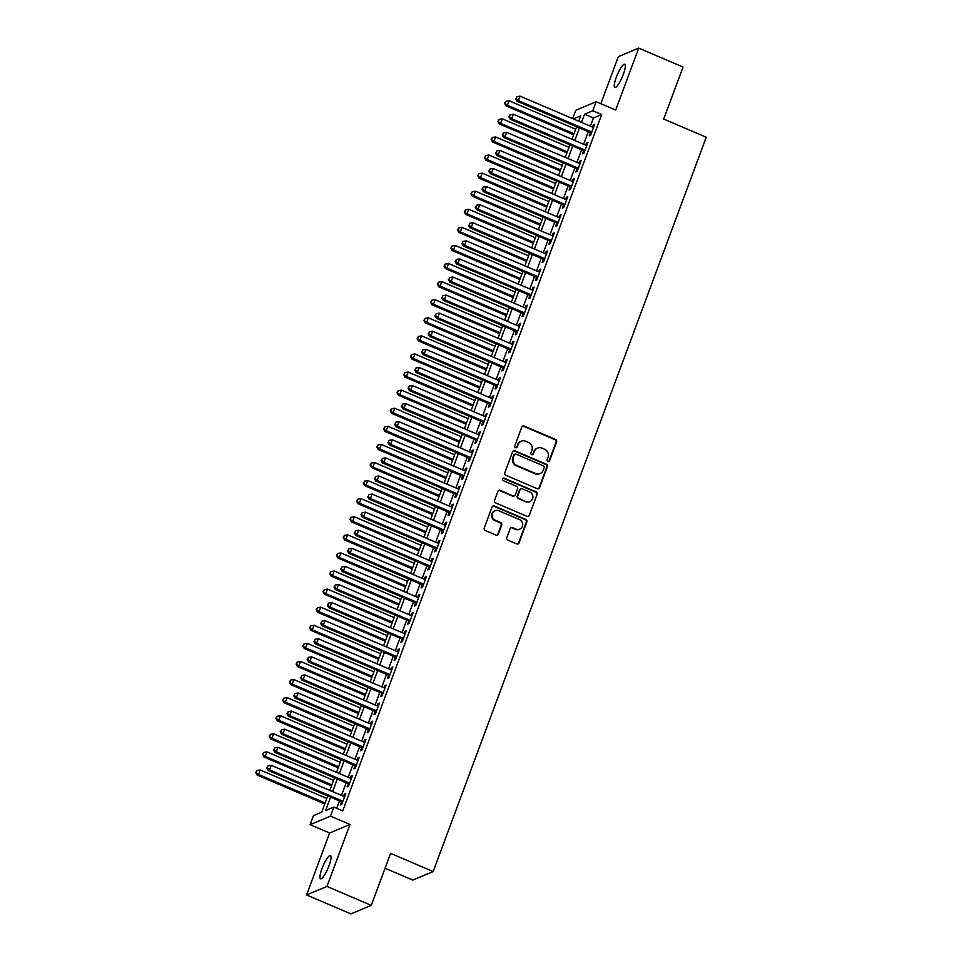 <?xml version="1.0" encoding="UTF-8"?>
<svg xmlns="http://www.w3.org/2000/svg" width="962" height="962" viewBox="0 0 962 962"><rect width="100%" height="100%" fill="white"/><g stroke="black" fill="none" stroke-linecap="round" stroke-linejoin="round"><path stroke-width="1.44" d="M547.895 461.532A1.359 1.299 67.3 0 0 549.579 460.81L556.589 441.943A1.936 1.852 67.3 0 0 555.507 439.43L524.194 426.034A1.936 1.852 67.3 0 0 521.789 427.068L514.778 445.935A1.359 1.299 67.3 0 0 516.51 447.703A1.359 1.299 67.3 0 0 517.207 446.969L518.121 444.528A6.205 5.916 67.3 0 1 525.793 441.233L528.403 442.352A6.205 5.916 67.3 0 1 531.866 450.408L530.952 452.849A1.359 1.299 67.3 0 0 532.695 454.629A1.359 1.299 67.3 0 0 533.393 453.896L534.295 451.455A6.205 5.916 67.3 0 1 541.979 448.148L544.588 449.266A6.205 5.916 67.3 0 1 548.051 457.335L547.137 459.776A1.359 1.299 67.3 0 0 547.895 461.532M548.593 461.628A1.359 1.299 67.3 0 0 549.025 461.038L556.036 442.183A1.936 1.852 67.3 0 0 554.966 439.658L523.641 426.274A1.936 1.852 67.3 0 0 522.51 426.166M516.221 447.787A1.359 1.299 67.3 0 0 516.654 447.21L518.121 444.528M532.407 454.701A1.359 1.299 67.3 0 0 532.84 454.124L534.295 451.455M329.028 865.692A12.638 2.73 -66.9 0 0 330.471 855.555A12.638 2.73 -66.9 0 0 321.981 868.65A12.638 2.73 -66.9 0 0 320.538 878.799A12.638 2.73 -66.9 0 0 329.028 865.692M623.304 74.399A12.638 2.73 -66.9 0 0 624.747 64.262A12.638 2.73 -66.9 0 0 616.257 77.357A12.638 2.73 -66.9 0 0 614.814 87.506A12.638 2.73 -66.9 0 0 623.304 74.399M506.794 537.638A1.936 1.852 67.3 0 0 507.864 540.151L516.654 543.903A1.936 1.852 67.3 0 0 519.059 542.881L526.851 521.933A1.936 1.852 67.3 0 0 525.769 519.408L494.444 506.024A1.936 1.852 67.3 0 0 492.039 507.046L484.259 527.994A1.936 1.852 67.3 0 0 485.329 530.519L495.947 535.052A1.936 1.852 67.3 0 0 498.352 534.018L501.683 525.06A1.936 1.852 67.3 0 0 500.601 522.534L495.334 520.286A5.183 4.942 67.3 0 1 495.105 510.762A5.183 4.942 67.3 0 1 498.869 510.786L519.492 519.6A5.183 4.942 67.3 0 1 519.733 529.136A5.183 4.942 67.3 0 1 515.957 529.1L512.518 527.633A1.936 1.852 67.3 0 0 510.125 528.667L506.794 537.638M371.272 905.362L350.902 913.9L306.577 894.949L326.948 886.423L371.272 905.362L390.608 853.366L433.165 871.56L706.252 137.229L663.696 119.047L683.044 67.051L638.72 48.1L615.68 110.053L596.175 101.707L592.808 110.75L601.683 114.538L342.712 810.882L333.85 807.094L330.483 816.137L310.113 824.674L313.468 815.632L321.729 812.168L327.765 795.935M326.948 886.423L349.988 824.47L330.483 816.137M537.193 488.696A1.936 1.852 67.3 0 0 539.586 487.662L547.378 466.714A1.936 1.852 67.3 0 0 546.296 464.201L514.983 450.805A1.936 1.852 67.3 0 0 512.578 451.839L504.785 472.787A1.936 1.852 67.3 0 0 505.868 475.3L537.193 488.696M537.121 494.324L529.328 515.271A1.936 1.852 67.3 0 1 526.923 516.305L495.598 502.91A1.936 1.852 67.3 0 1 494.516 500.396L497.859 491.426A1.936 1.852 67.3 0 1 500.252 490.392L512.962 495.827A1.936 1.852 67.3 0 0 515.355 494.793L517.568 488.852A1.936 1.852 67.3 0 0 516.486 486.327L503.27 480.675A1.359 1.299 67.3 0 1 503.198 478.174A1.359 1.299 67.3 0 1 504.184 478.186L536.038 491.798A1.936 1.852 67.3 0 1 537.121 494.324L529.328 515.271M638.72 48.1L618.338 56.638L600.841 103.704M590.427 132.624L589.249 135.786L590.62 135.209L594.66 124.351L593.277 124.928L592.484 127.092M583.693 150.709L582.515 153.872L583.898 153.295L587.938 142.436L586.555 143.013L585.75 145.178M576.972 168.795L575.793 171.957L577.176 171.38L581.204 160.534L579.833 161.099L579.028 163.263M570.25 186.881L569.071 190.043L570.442 189.466L574.482 178.619L573.099 179.197L572.306 181.349M563.516 204.966L562.337 208.129L563.72 207.551L567.748 196.705L566.377 197.282L565.572 199.435M556.794 223.052L555.615 226.214L556.986 225.637L561.026 214.791L559.656 215.368L558.85 217.52M550.072 241.137L548.893 244.3L550.264 243.723L554.304 232.876L552.922 233.453L552.116 235.606M543.338 259.223L542.159 262.385L543.542 261.808L547.57 250.962L546.2 251.539L545.394 253.703M536.616 277.309L535.437 280.471L536.808 279.906L540.848 269.047L539.478 269.625L538.672 271.789M529.882 295.394L528.715 298.569L530.086 297.992L534.126 287.133L532.744 287.71L531.938 289.875M523.16 313.48L521.981 316.654L523.364 316.077L527.392 305.219L526.022 305.796L525.216 307.96M516.438 331.577L515.259 334.74L516.63 334.163L520.67 323.304L519.288 323.881L518.494 326.046M509.704 349.663L508.525 352.826L509.908 352.248L513.948 341.39L512.566 341.967L511.76 344.131M502.982 367.749L501.803 370.911L503.186 370.334L507.214 359.487L505.844 360.053L505.038 362.217M496.26 385.834L495.081 388.997L496.452 388.42L500.493 377.573L499.11 378.15L498.316 380.303M489.526 403.92L488.347 407.082L489.73 406.505L493.759 395.659L492.388 396.236L491.582 398.388M482.804 422.005L481.625 425.168L482.996 424.591L487.037 413.744L485.666 414.321L484.86 416.474M476.07 440.091L474.903 443.254L476.274 442.676L480.315 431.83L478.932 432.407L478.126 434.559M469.348 458.177L468.169 461.339L469.552 460.762L473.581 449.915L472.21 450.493L471.404 452.657M462.626 476.262L461.447 479.425L462.818 478.86L466.859 468.001L465.476 468.578L464.682 470.743M455.892 494.348L454.725 497.522L456.096 496.945L460.137 486.087L458.754 486.664L457.948 488.828M449.17 512.433L447.991 515.608L449.374 515.031L453.403 504.172L452.032 504.749L451.226 506.914M442.448 530.531L441.269 533.694L442.64 533.116L446.681 522.258L445.298 522.835L444.504 524.999M435.714 548.617L434.535 551.779L435.918 551.202L439.959 540.343L438.576 540.921L437.77 543.085M428.992 566.702L427.813 569.865L429.196 569.288L433.225 558.441L431.854 559.006L431.048 561.171M422.27 584.788L421.091 587.95L422.462 587.373L426.503 576.527L425.12 577.104L424.314 579.256M415.536 602.873L414.357 606.036L415.74 605.459L419.769 594.612L418.398 595.189L417.592 597.342M408.814 620.959L407.635 624.122L409.006 623.544L413.047 612.698L411.676 613.275L410.87 615.427M402.08 639.045L400.913 642.207L402.284 641.63L406.325 630.783L404.942 631.361L404.136 633.513M395.358 657.13L394.179 660.293L395.562 659.716L399.591 648.869L398.22 649.446L397.414 651.611M388.636 675.216L387.458 678.378L388.828 677.813L392.869 666.955L391.486 667.532L390.692 669.696M381.902 693.301L380.724 696.476L382.106 695.899L386.147 685.04L384.764 685.617L383.958 687.782M375.18 711.387L374.002 714.562L375.384 713.984L379.413 703.126L378.042 703.703L377.236 705.867M368.458 729.485L367.28 732.647L368.65 732.07L372.691 721.211L371.308 721.789L370.514 723.953M361.724 747.57L360.546 750.733L361.928 750.156L365.957 739.297L364.586 739.874L363.78 742.039M355.002 765.656L353.824 768.818L355.194 768.241L359.235 757.395L357.864 757.96L357.058 760.124M348.28 783.741L347.102 786.904L348.472 786.327L352.513 775.48L351.13 776.057L350.324 778.21M601.683 114.538L593.422 118.001L590.379 126.19M588.323 131.722L583.645 144.276M581.589 149.807L576.923 162.362M574.867 167.893L570.189 180.447M568.133 185.979L563.467 198.533M561.411 204.064L556.745 216.618M554.689 222.15L550.011 234.716M547.955 240.235L543.289 252.802M541.233 258.321L536.568 270.887M534.511 276.407L529.834 288.973M527.777 294.492L523.112 307.058M521.055 312.59L516.378 325.144M514.333 330.675L509.656 343.23M507.599 348.761L502.934 361.315M500.877 366.847L496.2 379.401M494.143 384.932L489.478 397.486M487.421 403.018L482.756 415.584M480.699 421.103L476.022 433.67M473.965 439.189L469.3 451.755M467.243 457.275L462.578 469.841M460.521 475.36L455.844 487.926M453.787 493.446L449.122 506.012M447.065 511.543L442.388 524.098M440.343 529.629L435.666 542.183M433.609 547.715L428.944 560.269M426.887 565.8L422.21 578.354M420.153 583.886L415.488 596.44M413.432 601.971L408.766 614.538M406.71 620.057L402.032 632.623M399.976 638.143L395.31 650.709M393.254 656.228L388.588 668.794M386.532 674.314L381.854 686.88M379.798 692.412L375.132 704.966M373.076 710.497L368.398 723.051M366.342 728.583L361.676 741.137M359.62 746.668L354.954 759.222M352.898 764.754L348.22 777.308M346.164 782.84L341.498 795.394M339.442 800.925L336.7 808.308M341.546 801.827L340.368 804.99L341.75 804.412L345.779 793.566L344.408 794.143L343.602 796.295M385.077 868.241L412.782 880.086L433.165 871.56M349.988 824.47L329.617 833.008L306.577 894.949M329.617 833.008L310.113 824.674M572.679 118.627L575.805 110.245L596.175 101.707M330.579 797.137L325.589 810.557L333.85 807.094M592.808 110.75L584.559 114.213L581.505 122.402M579.449 127.934L574.783 140.488M572.727 146.02L568.061 158.574M566.005 164.105L561.327 176.659M559.271 182.191L554.605 194.745M552.549 200.276L547.883 212.83M545.827 218.362L541.149 230.916M539.093 236.448L534.427 249.014M532.371 254.533L527.693 267.099M525.637 272.619L520.971 285.185M518.915 290.704L514.249 303.27M512.193 308.79L507.515 321.356M505.459 326.888L500.793 339.442M498.737 344.973L494.071 357.527M492.015 363.059L487.337 375.613M485.281 381.144L480.615 393.698M478.559 399.23L473.881 411.784M471.837 417.316L467.159 429.87M465.103 435.401L460.437 447.967M458.381 453.487L453.703 466.053M451.647 471.572L446.981 484.139M444.925 489.658L440.259 502.224M438.203 507.744L433.525 520.31M431.469 525.841L426.803 538.395M424.747 543.927L420.081 556.481M418.025 562.012L413.347 574.567M411.291 580.098L406.625 592.652M404.569 598.184L399.891 610.738M397.847 616.269L393.169 628.823M391.113 634.355L386.447 646.921M384.391 652.44L379.713 665.007M377.657 670.526L372.991 683.092M370.935 688.612L366.269 701.178M364.213 706.697L359.535 719.263M357.479 724.795L352.813 737.349M350.757 742.88L346.092 755.435M344.035 760.966L339.358 773.52M337.301 779.052L332.636 791.606M578.703 121.2L580.699 115.825L573.34 118.915M329.822 790.403L334.499 777.849M336.556 772.318L341.221 759.764M343.278 754.232L347.943 741.678M350 736.146L354.677 723.592M356.734 718.061L361.399 705.507M363.456 699.975L368.133 687.421M370.178 681.89L374.855 669.324M376.912 663.804L381.577 651.238M383.634 645.718L388.311 633.152M390.368 627.633L395.033 615.067M397.09 609.547L401.755 596.981M403.812 591.45L408.489 578.896M410.546 573.364L415.211 560.81M417.267 555.278L421.933 542.724M423.989 537.193L428.667 524.639M430.723 519.107L435.389 506.553M437.445 501.022L442.123 488.468M444.179 482.936L448.845 470.37M450.901 464.85L455.567 452.284M457.623 446.765L462.301 434.199M464.357 428.679L469.023 416.113M471.079 410.594L475.745 398.027M477.801 392.496L482.479 379.942M484.535 374.41L489.201 361.856M491.257 356.325L495.935 343.771M497.979 338.239L502.657 325.685M504.713 320.154L509.379 307.599M511.435 302.068L516.113 289.514M518.169 283.982L522.835 271.416M524.891 265.897L529.557 253.331M531.613 247.811L536.291 235.245M538.347 229.726L543.013 217.159M545.069 211.64L549.735 199.074M551.791 193.542L556.469 180.988M558.525 175.457L563.191 162.903M565.247 157.371L569.925 144.817M571.969 139.286L576.647 126.731M593.422 118.001L584.559 114.213M593.277 124.928L594.288 125.361M586.555 143.013L587.554 143.446M579.833 161.099L580.832 161.532M573.099 179.197L574.11 179.617M566.377 197.282L567.376 197.703M559.656 215.368L560.654 215.789M552.922 233.453L553.932 233.874M546.2 251.539L547.198 251.972M539.478 269.625L540.476 270.057M532.744 287.71L533.754 288.143M526.022 305.796L527.02 306.229M519.288 323.881L520.298 324.314M512.566 341.967L513.564 342.4M505.844 360.053L506.842 360.485M499.11 378.15L500.12 378.571M492.388 396.236L493.386 396.657M485.666 414.321L486.664 414.742M478.932 432.407L479.942 432.828M472.21 450.493L473.208 450.925M465.476 468.578L466.486 469.011M458.754 486.664L459.764 487.097M452.032 504.749L453.03 505.182M445.298 522.835L446.308 523.268M438.576 540.921L439.574 541.353M431.854 559.006L432.852 559.439M425.12 577.104L426.13 577.525M418.398 595.189L419.396 595.61M411.676 613.275L412.674 613.696M404.942 631.361L405.952 631.793M398.22 649.446L399.218 649.879M391.486 667.532L392.496 667.965M384.764 685.617L385.762 686.05M378.042 703.703L379.04 704.136M371.308 721.789L372.318 722.221M364.586 739.874L365.584 740.307M357.864 757.96L358.862 758.393M351.13 776.057L352.14 776.478M344.408 794.143L345.406 794.564M537.469 448.112L536.928 448.34A6.205 5.916 67.3 0 0 533.754 451.683M521.284 441.197L520.743 441.426A6.205 5.916 67.3 0 0 517.568 444.769M538.311 488.804A1.936 1.852 67.3 0 0 539.045 487.89L546.837 466.943A1.936 1.852 67.3 0 0 545.755 464.43L514.429 451.034A1.936 1.852 67.3 0 0 513.299 450.937M544.215 467.628A1.359 1.299 67.3 0 0 543.458 465.861L515.969 454.112A1.359 1.299 67.3 0 0 514.285 454.834L513.335 457.407A6.205 5.916 67.3 0 0 516.786 465.464L535.581 473.496A6.205 5.916 67.3 0 0 543.265 470.202L544.215 467.628M514.983 454.1L514.429 454.329A1.359 1.299 67.3 0 0 513.732 455.062L514.285 454.834M540.091 473.544L539.538 473.773A6.205 5.916 67.3 0 1 535.028 473.737L516.233 465.692A6.205 5.916 67.3 0 1 512.782 457.635L513.732 455.062M528.042 516.402A1.936 1.852 67.3 0 0 528.775 515.5M514.369 495.839L513.816 496.067A1.936 1.852 67.3 0 1 512.409 496.055L499.699 490.62A1.936 1.852 67.3 0 0 498.581 490.524M536.568 494.552A1.936 1.852 67.3 0 0 535.485 492.027L503.643 478.415A1.359 1.299 67.3 0 0 502.946 478.33M526.142 501.467A5.183 4.942 67.3 0 0 532.888 496.753A5.183 4.942 67.3 0 0 529.677 491.967L522.402 488.852A1.936 1.852 67.3 0 0 520.009 489.886L517.797 495.839A1.936 1.852 67.3 0 0 518.879 498.352L525.589 501.695A5.183 4.942 67.3 0 0 529.365 501.719L529.906 501.491M520.995 488.84L520.442 489.081A1.936 1.852 67.3 0 0 519.456 490.115L520.009 489.886M525.589 501.695L518.326 498.581A1.936 1.852 67.3 0 1 517.243 496.067L519.456 490.115M519.733 529.136L519.179 529.365A5.183 4.942 67.3 0 1 515.416 529.34L511.976 527.861A1.936 1.852 67.3 0 0 510.846 527.765M495.105 510.762L494.552 510.99A5.183 4.942 67.3 0 0 494.793 520.514L495.334 520.286M497.077 535.161A1.936 1.852 67.3 0 0 497.799 534.259L501.13 525.288A1.936 1.852 67.3 0 0 500.048 522.775L494.793 520.514M517.784 544.011A1.936 1.852 67.3 0 0 518.506 543.109L526.298 522.162A1.936 1.852 67.3 0 0 525.216 519.636L493.891 506.252A1.936 1.852 67.3 0 0 492.772 506.144M575.709 129.245L509.066 100.757L507.395 105.279L506.012 105.856L573.653 134.776M505.17 103.114L505.844 101.299L504.629 103.343L507.395 105.279L574.025 133.766M505.844 101.299L509.066 100.757M506.012 105.856L504.629 103.343M591.798 132.047L518.398 100.661L520.081 96.14L593.482 127.525M591.426 133.045L517.027 101.238L518.398 100.661L516.185 98.497L516.859 96.693L516.185 98.497M515.644 98.725L517.027 101.238M520.081 96.14L516.859 96.693M568.987 147.33L502.344 118.843L500.661 123.364L499.29 123.942L566.931 152.862M498.448 121.2L499.122 119.384L497.895 121.428L500.661 123.364L567.303 151.852M499.122 119.384L502.344 118.843M499.29 123.942L497.895 121.428M562.253 165.416L495.622 136.929L493.939 141.45L492.556 142.027L560.197 170.947M491.726 139.286L492.4 137.47L491.173 139.514L493.939 141.45L560.581 169.937M492.4 137.47L495.622 136.929M492.556 142.027L491.173 139.514M555.531 183.501L488.888 155.014L487.205 159.536L485.834 160.113L553.475 189.033M484.992 157.371L485.666 155.567L484.451 157.6L487.205 159.536L553.847 188.023M485.666 155.567L488.888 155.014M485.834 160.113L484.451 157.6M548.809 201.587L482.166 173.1L480.483 177.621L479.112 178.198L546.753 207.119M478.27 175.457L478.944 173.653L477.717 175.685L480.483 177.621L547.125 206.108M478.944 173.653L482.166 173.1M479.112 178.198L477.717 175.685M585.076 150.132L511.676 118.747L513.359 114.225L586.76 145.611M584.704 151.13L510.305 119.324L511.676 118.747L509.463 116.582L510.137 114.779L509.463 116.582M508.91 116.811L510.305 119.324M513.359 114.225L510.137 114.779M578.342 168.218L504.954 136.844L506.637 132.323L580.026 163.696M577.97 169.216L503.571 137.422L504.954 136.844L502.741 134.668L503.415 132.864L502.741 134.668M502.188 134.896L503.571 137.422M506.637 132.323L503.415 132.864M571.62 186.303L498.22 154.93L499.903 150.409L573.304 181.782M571.248 187.301L496.849 155.507L498.22 154.93L496.007 152.754L496.681 150.95L496.007 152.754M495.454 152.982L496.849 155.507M499.903 150.409L496.681 150.95M564.898 204.389L491.498 173.016L493.181 168.494L566.582 199.868M564.526 205.399L490.115 173.593L491.498 173.016L489.285 170.839L489.959 169.035L489.285 170.839M488.732 171.08L490.115 173.593M493.181 168.494L489.959 169.035M542.075 219.673L475.444 191.185L473.761 195.707L472.378 196.284L540.019 225.204M471.548 193.542L472.222 191.739L470.995 193.771L473.761 195.707L540.391 224.194M472.222 191.739L475.444 191.185M472.378 196.284L470.995 193.771M558.164 222.475L484.776 191.101L486.447 186.58L559.848 217.953M557.792 223.485L483.393 191.678L484.776 191.101L482.563 188.925L483.225 187.121L482.563 188.925M482.01 189.165L483.393 191.678M486.447 186.58L483.225 187.121M535.353 237.758L468.71 209.283L467.027 213.804L465.656 214.382L533.297 243.29M464.814 211.628L465.488 209.824L464.261 211.856L467.027 213.804L533.669 242.292M465.488 209.824L468.71 209.283M465.656 214.382L464.261 211.856M551.442 240.56L478.042 209.187L479.725 204.665L553.126 236.039M551.07 241.57L476.671 209.764L478.042 209.187L475.829 207.022L476.503 205.207L475.829 207.022M475.276 207.251L476.671 209.764M479.725 204.665L476.503 205.207M528.631 255.856L461.988 227.369L460.305 231.89L458.922 232.467L526.575 261.375M458.092 229.714L458.766 227.91L457.539 229.954L460.305 231.89L526.948 260.377M458.766 227.91L461.988 227.369M458.922 232.467L457.539 229.954M544.72 258.646L471.32 227.272L473.003 222.751L546.392 254.124M544.348 259.656L469.937 227.85L471.32 227.272L469.107 225.108L469.781 223.292L469.107 225.108M468.554 225.336L469.937 227.85M473.003 222.751L469.781 223.292M521.897 273.942L455.254 245.454L453.583 249.976L452.2 250.553L519.841 279.461M451.37 247.799L452.032 245.995L450.817 248.04L453.583 249.976L520.214 278.463M452.032 245.995L455.254 245.454M452.2 250.553L450.817 248.04M537.986 276.731L464.598 245.358L466.269 240.837L539.67 272.21M537.614 277.741L463.215 245.935L464.598 245.358L462.373 243.194L463.047 241.378L462.373 243.194M461.832 243.422L463.215 245.935M466.269 240.837L463.047 241.378M515.175 292.027L448.532 263.54L446.849 268.061L445.478 268.638L513.119 297.547M444.636 265.897L445.31 264.081L444.083 266.125L446.849 268.061L513.492 296.549M445.31 264.081L448.532 263.54M445.478 268.638L444.083 266.125M531.264 294.817L457.864 263.444L459.547 258.922L532.948 290.296M530.892 295.827L456.493 264.021L457.864 263.444L455.651 261.279L456.325 259.463L455.651 261.279M455.098 261.508L456.493 264.021M459.547 258.922L456.325 259.463M508.441 310.113L441.811 281.625L440.127 286.147L438.744 286.724L506.397 315.632M437.914 283.982L438.588 282.167L437.361 284.211L440.127 286.147L506.77 314.634M438.588 282.167L441.811 281.625M438.744 286.724L437.361 284.211M524.543 312.903L451.142 281.529L452.825 277.008L526.214 308.381M524.158 313.913L449.759 282.106L451.142 281.529L448.929 279.365L449.603 277.561L448.929 279.365M448.376 279.593L449.759 282.106M452.825 277.008L449.603 277.561M501.719 328.198L435.077 299.711L433.405 304.232L432.022 304.81L499.663 333.73M431.18 302.068L431.854 300.252L430.639 302.296L433.405 304.232L500.036 332.72M431.854 300.252L435.077 299.711M432.022 304.81L430.639 302.296M517.809 331L444.408 299.615L446.091 295.094L519.492 326.479M517.436 331.998L443.037 300.192L444.408 299.615L442.195 297.45L442.869 295.647L442.195 297.45M441.654 297.679L443.037 300.192M446.091 295.094L442.869 295.647M494.997 346.284L428.355 317.797L426.671 322.318L425.3 322.895L492.941 351.815M424.458 320.154L425.132 318.338L423.905 320.382L426.671 322.318L493.314 350.805M425.132 318.338L428.355 317.797M425.3 322.895L423.905 320.382M511.087 349.086L437.686 317.7L439.369 313.179L512.77 344.564M510.714 350.084L436.315 318.278L437.686 317.7L435.473 315.536L436.147 313.732L435.473 315.536M434.92 315.764L436.315 318.278M439.369 313.179L436.147 313.732M504.353 367.171L430.964 335.798L432.647 331.277L506.036 362.65M503.98 368.169L429.581 336.375L430.964 335.798L428.751 333.622L429.425 331.818L428.751 333.622M428.198 333.85L429.581 336.375M432.647 331.277L429.425 331.818M497.631 385.257L424.23 353.884L425.913 349.362L499.314 380.736M497.258 386.255L422.859 354.461L424.23 353.884L422.017 351.707L422.691 349.903L422.017 351.707M421.464 351.948L422.859 354.461M425.913 349.362L422.691 349.903M488.263 364.37L421.633 335.882L419.949 340.404L418.566 340.981L486.207 369.901M417.736 338.239L418.41 336.423L417.183 338.468L419.949 340.404L486.592 368.891M418.41 336.423L421.633 335.882M418.566 340.981L417.183 338.468M481.541 382.455L414.899 353.968L413.215 358.489L411.844 359.067L479.485 387.987M411.002 356.325L411.676 354.521L410.461 356.553L413.215 358.489L479.858 386.977M411.676 354.521L414.899 353.968M411.844 359.067L410.461 356.553M474.819 400.541L408.177 372.053L406.493 376.575L405.122 377.152L472.763 406.072M404.28 374.41L404.954 372.607L403.727 374.639L406.493 376.575L473.136 405.062M404.954 372.607L408.177 372.053M405.122 377.152L403.727 374.639M490.909 403.343L417.508 371.969L419.192 367.448L492.592 398.821M490.536 404.353L416.125 372.547L417.508 371.969L415.295 369.793L415.969 367.989L415.295 369.793M414.742 370.033L416.125 372.547M419.192 367.448L415.969 367.989M468.085 418.626L401.455 390.139L399.771 394.673L398.388 395.238L466.029 424.158M397.559 392.496L398.232 390.692L397.005 392.724L399.771 394.673L466.402 423.148M398.232 390.692L401.455 390.139M398.388 395.238L397.005 392.724M484.175 421.428L410.786 390.055L412.457 385.534L485.858 416.907M483.802 422.438L409.403 390.632L410.786 390.055L408.573 387.89L409.235 386.075L408.573 387.89M408.02 388.119L409.403 390.632M412.457 385.534L409.235 386.075M461.363 436.724L394.721 408.237L393.037 412.758L391.666 413.335L459.307 442.243M390.825 410.582L391.498 408.778L390.271 410.81L393.037 412.758L459.68 441.245M391.498 408.778L394.721 408.237M391.666 413.335L390.271 410.81M477.453 439.514L404.052 408.141L405.736 403.619L479.136 434.992M477.08 440.524L402.681 408.718L404.052 408.141L401.839 405.976L402.513 404.16L401.839 405.976M401.286 406.204L402.681 408.718M405.736 403.619L402.513 404.16M454.641 454.81L387.999 426.322L386.315 430.844L384.932 431.421L452.585 460.329M384.103 428.667L384.776 426.863L383.549 428.908L386.315 430.844L452.958 459.331M384.776 426.863L387.999 426.322M384.932 431.421L383.549 428.908M470.731 457.599L397.33 426.226L399.014 421.705L472.402 453.078M470.358 458.609L395.947 426.803L397.33 426.226L395.117 424.062L395.791 422.246L395.117 424.062M394.564 424.29L395.947 426.803M399.014 421.705L395.791 422.246M447.907 472.895L381.265 444.408L379.593 448.929L378.21 449.507L445.851 478.415M377.381 446.753L378.042 444.949L376.827 446.993L379.593 448.929L446.224 477.417M378.042 444.949L381.265 444.408M378.21 449.507L376.827 446.993M463.997 475.685L390.596 444.312L392.28 439.79L465.68 471.164M463.624 476.695L389.225 444.889L390.596 444.312L388.383 442.147L389.057 440.331L388.383 442.147M387.842 442.376L389.225 444.889M392.28 439.79L389.057 440.331M441.185 490.981L374.543 462.494L372.859 467.015L371.488 467.592L439.129 496.5M370.647 464.85L371.32 463.035L370.093 465.079L372.859 467.015L439.502 495.502M371.32 463.035L374.543 462.494M371.488 467.592L370.093 465.079M457.275 493.771L383.874 462.397L385.558 457.876L458.958 489.249M456.902 494.781L382.503 462.975L383.874 462.397L381.661 460.233L382.335 458.417L381.661 460.233M381.108 460.461L382.503 462.975M385.558 457.876L382.335 458.417M434.451 509.066L367.821 480.579L366.137 485.101L364.754 485.678L432.395 514.586M363.925 482.936L364.598 481.12L363.371 483.164L366.137 485.101L432.78 513.588M364.598 481.12L367.821 480.579M364.754 485.678L363.371 483.164M450.553 511.856L377.152 480.483L378.836 475.962L452.224 507.335M450.168 512.866L375.769 481.06L377.152 480.483L374.94 478.318L375.613 476.515L374.94 478.318M374.386 478.547L375.769 481.06M378.836 475.962L375.613 476.515M427.729 527.152L361.087 498.665L359.403 503.186L358.032 503.763L425.673 532.683M357.191 501.022L357.864 499.206L356.649 501.25L359.403 503.186L426.046 531.673M357.864 499.206L361.087 498.665M358.032 503.763L356.649 501.25M443.819 529.954L370.418 498.569L372.102 494.047L445.502 525.432M443.446 530.952L369.047 499.146L370.418 498.569L368.205 496.404L368.879 494.6L368.205 496.404M367.664 496.632L369.047 499.146M372.102 494.047L368.879 494.6M421.007 545.238L354.365 516.75L352.681 521.272L351.31 521.849L418.951 550.769M350.469 519.107L351.142 517.291L349.915 519.336L352.681 521.272L419.324 549.759M351.142 517.291L354.365 516.75M351.31 521.849L349.915 519.336M414.273 563.323L347.643 534.836L345.959 539.357L344.576 539.935L412.217 568.855M343.747 537.193L344.42 535.377L343.193 537.421L345.959 539.357L412.59 567.845M344.42 535.377L347.643 534.836M344.576 539.935L343.193 537.421M407.551 581.409L340.909 552.922L339.225 557.443L337.854 558.02L405.495 586.94M337.013 555.278L337.686 553.475L336.472 555.507L339.225 557.443L405.868 585.93M337.686 553.475L340.909 552.922M337.854 558.02L336.472 555.507M437.097 548.039L363.696 516.654L365.38 512.133L438.78 543.518M436.724 549.037L362.325 517.231L363.696 516.654L361.484 514.49L362.157 512.686L361.484 514.49M360.93 514.718L362.325 517.231M365.38 512.133L362.157 512.686M430.363 566.125L356.974 534.752L358.646 530.23L432.046 561.604M429.99 567.123L355.591 535.329L356.974 534.752L354.762 532.575L355.435 530.771L354.762 532.575M354.208 532.804L355.591 535.329M358.646 530.23L355.435 530.771M423.641 584.211L350.24 552.837L351.924 548.316L425.324 579.689M423.268 585.209L348.869 553.415L350.24 552.837L348.028 550.661L348.701 548.857L348.028 550.661M347.474 550.901L348.869 553.415M351.924 548.316L348.701 548.857M400.829 599.494L334.187 571.007L332.503 575.529L331.132 576.106L398.773 605.026M330.291 573.364L330.964 571.56L329.738 573.592L332.503 575.529L399.146 604.016M330.964 571.56L334.187 571.007M331.132 576.106L329.738 573.592M416.919 602.296L343.518 570.923L345.202 566.402L418.602 597.775M416.546 603.306L342.135 571.5L343.518 570.923L341.306 568.746L341.979 566.943L341.306 568.746M340.752 568.987L342.135 571.5M345.202 566.402L341.979 566.943M394.095 617.58L327.453 589.093L325.781 593.626L324.398 594.191L392.039 623.111M323.569 591.45L324.242 589.646L323.016 591.678L325.781 593.626L392.412 622.101M324.242 589.646L327.453 589.093M324.398 594.191L323.016 591.678M410.185 620.382L336.796 589.009L338.468 584.487L411.868 615.86M409.812 621.392L335.413 589.586L336.796 589.009L334.572 586.844L335.245 585.028L334.572 586.844M334.03 587.073L335.413 589.586M338.468 584.487L335.245 585.028M387.373 635.678L320.731 607.19L319.047 611.712L317.676 612.289L385.317 641.197M316.835 609.535L317.508 607.731L316.282 609.764L319.047 611.712L385.69 640.199M317.508 607.731L320.731 607.19M317.676 612.289L316.282 609.764M403.463 638.467L330.062 607.094L331.746 602.573L405.146 633.946M403.09 639.477L328.691 607.671L330.062 607.094L327.85 604.93L328.523 603.114L327.85 604.93M327.296 605.158L328.691 607.671M331.746 602.573L328.523 603.114M380.639 653.763L314.009 625.276L312.325 629.797L310.942 630.375L378.595 659.283M310.113 627.621L310.786 625.817L309.56 627.861L312.325 629.797L378.968 658.285M310.786 625.817L314.009 625.276M310.942 630.375L309.56 627.861M396.741 656.553L323.34 625.18L325.024 620.658L398.412 652.032M396.356 657.563L321.957 625.757L323.34 625.18L321.128 623.015L321.801 621.199L321.128 623.015M320.574 623.244L321.957 625.757M325.024 620.658L321.801 621.199M373.917 671.849L307.275 643.362L305.603 647.883L304.22 648.46L371.861 677.368M303.379 645.706L304.052 643.903L302.838 645.947L305.603 647.883L372.234 676.37M304.052 643.903L307.275 643.362M304.22 648.46L302.838 645.947M367.195 689.934L300.553 661.447L298.869 665.969L297.498 666.546L365.139 695.454M296.657 663.804L297.33 661.988L296.104 664.033L298.869 665.969L365.512 694.456M297.33 661.988L300.553 661.447M297.498 666.546L296.104 664.033M360.461 708.02L293.831 679.533L292.147 684.054L290.764 684.631L358.405 713.551M289.935 681.89L290.608 680.074L289.382 682.118L292.147 684.054L358.79 712.541M290.608 680.074L293.831 679.533M290.764 684.631L289.382 682.118M390.007 674.639L316.606 643.265L318.29 638.744L391.69 670.117M389.634 675.649L315.235 643.843L316.606 643.265L314.394 641.101L315.067 639.285L314.394 641.101M313.852 641.329L315.235 643.843M318.29 638.744L315.067 639.285M383.285 692.724L309.884 661.351L311.568 656.83L384.968 688.203M382.912 693.734L308.513 661.928L309.884 661.351L307.672 659.186L308.345 657.371L307.672 659.186M307.118 659.415L308.513 661.928M311.568 656.83L308.345 657.371M376.551 710.822L303.162 679.437L304.846 674.915L378.234 706.288M376.178 711.82L301.779 680.014L303.162 679.437L300.95 677.272L301.623 675.468L300.95 677.272M300.397 677.501L301.779 680.014M304.846 674.915L301.623 675.468M353.739 726.106L287.097 697.618L285.413 702.14L284.043 702.717L351.683 731.637M283.201 699.975L283.874 698.159L282.66 700.204L285.413 702.14L352.056 730.627M283.874 698.159L287.097 697.618M284.043 702.717L282.66 700.204M369.829 728.907L296.428 697.522L298.112 693.001L371.512 724.386M369.456 729.905L295.057 698.099L296.428 697.522L294.216 695.358L294.889 693.554L294.216 695.358M293.663 695.586L295.057 698.099M298.112 693.001L294.889 693.554M347.017 744.191L280.375 715.704L278.691 720.225L277.321 720.803L344.961 749.723M276.479 718.061L277.152 716.245L275.926 718.289L278.691 720.225L345.334 748.713M277.152 716.245L280.375 715.704M277.321 720.803L275.926 718.289M363.107 746.993L289.706 715.62L291.39 711.086L364.79 742.472M362.734 747.991L288.323 716.185L289.706 715.62L287.494 713.443L288.167 711.639L287.494 713.443M286.941 713.672L288.323 716.185M291.39 711.086L288.167 711.639M340.283 762.277L273.653 733.79L271.969 738.311L270.587 738.888L338.227 767.808M269.757 736.146L270.43 734.331L269.204 736.375L271.969 738.311L338.6 766.798M270.43 734.331L273.653 733.79M270.587 738.888L269.204 736.375M356.373 765.079L282.984 733.705L284.656 729.184L358.056 760.557M356 766.077L281.601 734.283L282.984 733.705L280.772 731.529L281.433 729.725L280.772 731.529M280.219 731.757L281.601 734.283M284.656 729.184L281.433 729.725M333.561 780.362L266.919 751.875L265.235 756.397L263.865 756.974L331.505 785.894M263.023 754.232L263.696 752.428L262.47 754.461L265.235 756.397L331.878 784.884M263.696 752.428L266.919 751.875M263.865 756.974L262.47 754.461M349.651 783.164L276.25 751.791L277.934 747.27L351.334 778.643M349.278 784.162L274.879 752.368L276.25 751.791L274.038 749.614L274.711 747.811L274.038 749.614M273.485 749.855L274.879 752.368M277.934 747.27L274.711 747.811M326.839 798.448L260.197 769.961L258.513 774.482L257.131 775.059L324.783 803.979M256.301 772.318L256.974 770.514L255.748 772.546L258.513 774.482L325.156 802.969M256.974 770.514L260.197 769.961M257.131 775.059L255.748 772.546M342.929 801.25L269.528 769.877L271.212 765.355L344.6 796.728M342.556 802.26L268.145 770.454L269.528 769.877L267.316 767.7L267.989 765.896L267.316 767.7M266.763 767.941L268.145 770.454M271.212 765.355L267.989 765.896"/></g></svg>

